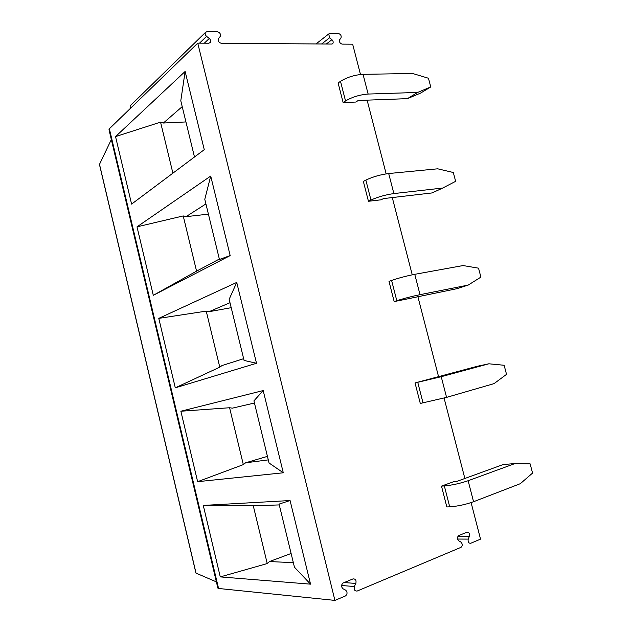 <?xml version="1.0" encoding="UTF-8"?>
<svg xmlns="http://www.w3.org/2000/svg" width="632" height="632" viewBox="0 0 632 632"><rect width="100%" height="100%" fill="white"/><g stroke="black" fill="none" stroke-linecap="round" stroke-linejoin="round"><path stroke-width="0.95" d="M471.101 502.606L480.533 539.136L470.722 543.267C468.596 543.322 467.759 541.94 468.217 539.112L457.568 539.049M468.217 539.112L469.394 536.378L457.916 536.347M360.485 74.489L352.656 44.193L342.165 44.122C339.929 43.411 339.092 41.957 339.661 39.761L340.996 37.904C341.564 35.724 340.735 34.278 338.499 33.551L329.896 33.425L328.719 33.97L329.612 37.778L331.942 39.69C333.206 41.009 333.498 42.281 332.819 43.505L331.666 44.05L221.35 43.308C218.759 42.573 217.795 41.009 218.475 38.615L220.236 36.443C220.908 34.073 219.952 32.508 217.361 31.75L207.067 31.6L205.487 32.39C204.847 33.733 205.203 35.052 206.569 36.364L199.522 43.166M206.569 36.364L209.287 38.449L204.326 43.197M172.892 173.168L160.552 122.134L115.538 136.599L185.129 71.456L115.538 136.599L131.598 204.097L204.262 149.673L185.129 71.456L180.792 100.796L194.482 156.997M204.784 199.27L219.454 259.468L230.167 255.589L210.717 176.067L204.784 199.27M218.561 588.471L217.866 588.116L108.988 129.694L109.36 128.77L197.753 43.15L334.921 600.4L218.561 588.471L109.36 128.77M185.942 121.944L163.38 123.019L182.214 106.634M290.08 500.536L279.067 504.091L294.449 567.188L310.533 584.158L220.284 576.905L310.541 584.158L290.08 500.536L203.275 505.426L220.284 576.905L267.241 563.554L253.29 505.821L203.291 505.426M197.626 481.687L283.294 472.783L263.188 390.56L180.87 411.234L197.626 481.687L243.328 464.615L229.582 407.743L180.87 411.234L263.181 390.56L253.922 400.886L269.05 462.995L283.294 472.783L197.634 481.679M175.301 387.827L256.513 363.274L236.731 282.425L158.782 318.386L175.301 387.827L219.778 367.153L206.23 311.126L158.782 318.378L236.731 282.425L229.163 299.292L244.063 360.43L256.513 363.274M219.351 259.049L196.568 271.136L183.225 215.931L137.01 226.849L210.717 176.067L137.01 226.849L153.292 295.31L230.167 255.589M469.394 536.378C469.845 533.574 469.015 532.183 466.89 532.223L458.619 535.636C457.062 537.303 457.102 539.025 458.729 540.802L460.981 542.122C462.616 543.915 462.648 545.645 461.068 547.312L357.191 591.031C354.671 591.173 353.723 589.664 354.355 586.512L355.848 583.431C356.48 580.287 355.532 578.786 353.012 578.912L342.971 583.052C341.122 584.987 341.13 586.883 342.994 588.755L345.633 590.138C347.505 592.026 347.505 593.938 345.617 595.873L334.921 600.4M153.315 295.302L196.568 271.136M415.034 382.945L420.296 403.445L446.571 397.378L494.058 383.624L506.532 374.357L504.139 365.272L488.852 363.795L477.413 366.244L415.034 382.945L441.231 376.704L488.852 363.795M355.816 102.052L343.129 102.542L338.112 82.974L340.498 81.315C347.15 77.222 354.663 74.892 363.045 74.331L412.649 73.494L428.464 78.257L430.755 86.947L420.485 93.149L407.411 98.647L358.249 100.48L355.816 102.052M197.753 43.15L208.789 43.221L210.345 42.439C211.009 41.096 210.653 39.761 209.287 38.449M367.113 100.148L386.16 173.863M392.282 197.571L412.246 274.809M417.847 296.495L438.576 376.743M444.091 398.073L464.86 478.471M442.716 188.036L432.075 192.934L383.529 198.59L380.985 199.815L368.448 201.284L363.353 181.416L365.849 180.104C372.769 176.81 380.385 174.622 388.696 173.539L437.668 168.807L453.31 172.504L455.64 181.329L442.716 188.036L393.878 193.574L388.696 173.539M406.542 299.094L394.171 301.575L388.996 281.39L391.603 280.442C398.792 277.977 406.51 275.939 414.758 274.32L463.066 265.558L478.535 268.166L480.897 277.116L468.194 285.087L457.11 288.642L406.542 299.094M441.492 486.111L446.832 506.943L449.708 506.832C457.529 506.287 465.484 504.589 473.558 501.729L520.326 483.678L532.563 473.076L530.13 463.849L515.041 463.54L503.127 464.567L456.43 481.537L453.563 481.734L441.492 486.111L444.343 485.929C452.109 485.202 460.033 483.464 468.13 480.723L515.041 463.54M231.209 307.681L209.026 311.702L229.993 302.696M329.612 37.778L321.625 43.979M331.942 39.69L326.333 44.011M208.41 214.137L186.029 216.665L205.921 203.915M183.225 215.931L186.029 216.665M130.603 105.402L130.113 105.876L130.287 108.507M354.355 586.512L341.58 585.509M216.381 581.875L195.936 573.082L99.453 164.454L111.327 139.554M268.292 459.883L245.572 462.814L243.328 464.615M206.23 311.126L209.026 311.702M243.636 358.684L222.045 365.541L219.778 367.153M253.29 505.821L279.265 504.913M267.439 456.367L245.572 462.814M229.582 407.743L232.355 408.161L254.435 403.019M291.107 553.49L269.461 561.548L267.241 563.554M293.343 562.67L269.461 561.548M160.552 122.134L163.38 123.019M365.849 180.104L370.968 200.044L368.448 201.284M370.968 200.044C377.944 196.915 385.575 194.759 393.878 193.574M355.848 583.431L344.1 582.562M407.411 98.647L417.618 92.438L430.755 86.947M340.498 81.315L345.538 100.954C352.237 97.012 359.774 94.713 368.14 94.05L417.618 92.438M345.538 100.954L343.129 102.542M391.603 280.442L396.801 300.706C404.053 298.407 411.788 296.392 420.019 294.67L468.194 285.087M396.801 300.706L394.171 301.575M99.477 164.217L196.046 573.2M368.14 94.05L363.045 74.331M420.019 294.67L414.758 274.32M441.231 376.704L446.571 397.378M417.768 382.376L423.045 402.955M468.13 480.723L473.558 501.729M444.343 485.929L449.708 506.832M130.113 105.876L205.487 32.39M316 43.948L328.719 33.97M332.258 43.94L332.819 43.505M209.785 42.968L210.345 42.439"/></g></svg>
